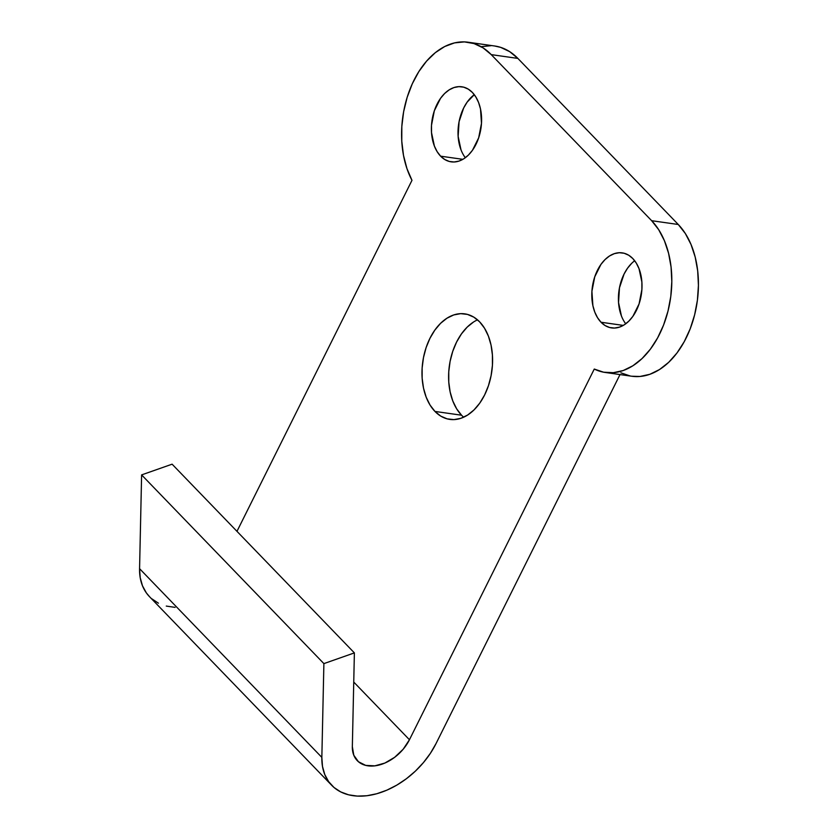 <?xml version="1.0" encoding="UTF-8"?>
<svg xmlns="http://www.w3.org/2000/svg" width="838" height="838" viewBox="0 0 838 838"><rect width="100%" height="100%" fill="white"/><g stroke="black" fill="none" stroke-linecap="round" stroke-linejoin="round"><path stroke-width="1.26" d="M477.513 319.844A53.297 34.85 -81.9 0 0 449.702 363.545A53.297 34.85 -81.9 0 0 461.57 415.219L434.953 411.427A53.297 34.85 98.1 0 1 425.484 349.551A53.297 34.85 98.1 0 1 464.786 313.862A53.297 34.85 98.1 0 1 479.619 321.834L473.858 317.173L467.457 314.407L460.67 313.653L453.746 314.941L446.958 318.21L440.568 323.332L434.828 330.13L429.946 338.322L426.113 347.613L423.473 357.627L422.143 367.987L422.153 378.294L423.525 388.151L426.186 397.191L430.041 405.047L434.953 411.427L440.715 416.098L447.115 418.853L453.903 419.608L460.827 418.33L467.614 415.061L473.994 409.929L479.745 403.141L484.626 394.939L488.46 385.658L491.089 375.644L492.43 365.284L492.409 354.977L491.047 345.109L488.386 336.08L484.521 328.213L479.619 321.834A53.297 34.85 98.1 0 1 489.088 383.71A53.297 34.85 98.1 0 1 449.786 419.398A53.297 34.85 98.1 0 1 434.953 411.427L461.57 415.219A53.297 34.85 -81.9 0 0 463.676 417.209M460.994 149.824L458.135 136.385L459.077 121.688L463.676 107.966L467.143 102.131L474.287 94.684A37.899 24.784 -81.9 0 0 465.32 157.722M440.61 156.172A37.899 24.784 98.1 0 1 433.885 112.166A37.899 24.784 98.1 0 1 461.832 86.785A37.899 24.784 98.1 0 1 472.381 92.452L468.285 89.142L463.728 87.173L458.899 86.639L453.976 87.55L449.158 89.876L444.611 93.521L440.526 98.35L434.325 110.784L431.507 125.271L431.518 132.603L434.388 146.042L437.122 151.626L440.61 156.172L444.716 159.482L449.262 161.451L454.091 161.985L459.015 161.074L463.843 158.749L468.379 155.103L472.464 150.274L478.666 137.841L481.483 123.354L480.509 109.003L478.613 102.582L475.869 96.999L472.381 92.452A37.899 24.784 98.1 0 1 479.106 136.458A37.899 24.784 98.1 0 1 451.158 161.839A37.899 24.784 98.1 0 1 440.61 156.172L462.869 159.335L440.61 156.172M634.691 260.754A37.899 24.784 -81.9 0 0 625.735 323.803M601.024 322.242A37.899 24.784 98.1 0 1 594.289 278.247A37.899 24.784 98.1 0 1 622.236 252.867A37.899 24.784 98.1 0 1 632.784 258.533L628.689 255.213L624.142 253.254L619.313 252.72L614.39 253.631L609.561 255.946L605.015 259.602L600.93 264.431L594.739 276.854L591.911 291.352L592.895 305.692L594.791 312.113L597.536 317.707L601.024 322.242L605.12 325.563L609.666 327.522L614.505 328.056L619.418 327.145L624.247 324.819L628.793 321.174L632.879 316.345L639.069 303.922L641.898 289.424L641.887 282.092L639.017 268.663L636.272 263.069L632.784 258.533A37.899 24.784 98.1 0 1 639.52 302.528A37.899 24.784 98.1 0 1 611.572 327.909A37.899 24.784 98.1 0 1 601.024 322.242L623.283 325.406L601.024 322.242M494.577 45.985L500.642 47.357L509.682 51.652L517.863 58.409L491.246 54.627L651.65 220.698L658.71 229.717L664.408 240.695L668.577 253.275L671.07 267.06L671.814 281.599L670.788 296.432L668.012 311.055L663.581 325.018L657.641 337.85L650.393 349.163L642.055 358.559L632.9 365.766L623.231 370.522L613.353 372.69L603.59 372.198L594.268 369.055L409.447 739.745A35.531 23.956 -44 0 1 357.271 760.642A35.531 23.956 -44 0 1 352.337 746.668L354.38 652.896L172.104 464.179L141.612 474.895L323.887 663.612L354.38 652.896L172.104 464.179L141.612 474.895L139.569 568.667L321.844 757.384L323.887 663.612L141.612 474.895L139.569 568.667A71.062 47.913 136 0 0 149.436 596.604L331.722 785.321A71.062 47.913 -44 0 1 321.844 757.384L139.569 568.667L140.197 577.654L142.481 585.804L146.367 592.906L149.541 596.708M468.17 42.235L494.787 46.017A82.91 54.208 -81.9 0 1 517.863 58.409L678.267 224.49L517.863 58.409L491.246 54.627A82.91 54.208 98.1 0 0 468.17 42.235A82.91 54.208 98.1 0 0 410.547 87.854A82.91 54.208 98.1 0 0 411.982 180.327L236.976 531.344L411.982 180.327L406.943 168.595L403.507 155.418L401.779 141.245L401.821 126.517L403.633 111.726L407.163 97.334L412.275 83.821L418.832 71.607L426.594 61.111L435.331 52.647L444.748 46.509L454.552 42.885L464.42 41.9L474.025 43.576L483.065 47.86L491.246 54.627L651.65 220.698A82.91 54.208 98.1 0 1 666.367 316.953A82.91 54.208 98.1 0 1 605.235 372.47A82.91 54.208 98.1 0 1 594.268 369.055L409.447 739.745L353.751 682.069L409.447 739.745L403.151 749.256L394.646 757.322L384.851 763.062L374.837 765.848L365.693 765.387L358.423 761.721L353.804 755.248L352.337 746.668L354.38 652.896L323.887 663.612L321.844 757.384L322.483 766.382L324.767 774.532L328.643 781.634L334.006 787.479L340.71 791.91L348.566 794.812L357.355 796.1L366.855 795.744L376.786 793.743L386.873 790.161L396.866 785.091L406.461 778.68L415.418 771.096L423.473 762.549L430.418 753.278L436.064 743.526L620.015 374.565L436.064 743.526A71.062 47.913 -44 0 1 331.722 785.321M481.169 46.677L491.037 45.681M605.235 372.47L631.852 376.252A82.91 54.208 -81.9 0 0 692.984 320.734A82.91 54.208 -81.9 0 0 678.267 224.49L651.65 220.698L678.267 224.49L685.327 233.498L691.025 244.476L695.194 257.067L697.687 270.852L698.431 285.391L697.405 300.214L694.629 314.837L690.198 328.8L684.258 341.642L677.01 352.945L668.672 362.351L659.516 369.548L649.848 374.303L639.97 376.471L631.737 376.231M630.207 375.979L620.885 372.837M473.575 321.991L467.185 327.124L461.445 333.912L456.563 342.103L452.73 351.394L450.09 361.408L448.759 371.768L448.77 382.076L450.142 391.943L452.803 400.973L456.658 408.829L461.57 415.219M631.632 263.383L627.547 268.212L624.08 274.036L619.481 287.769L618.538 302.466L621.408 315.895M151.73 598.751L158.424 603.192M166.28 606.084L175.079 607.372"/></g></svg>
